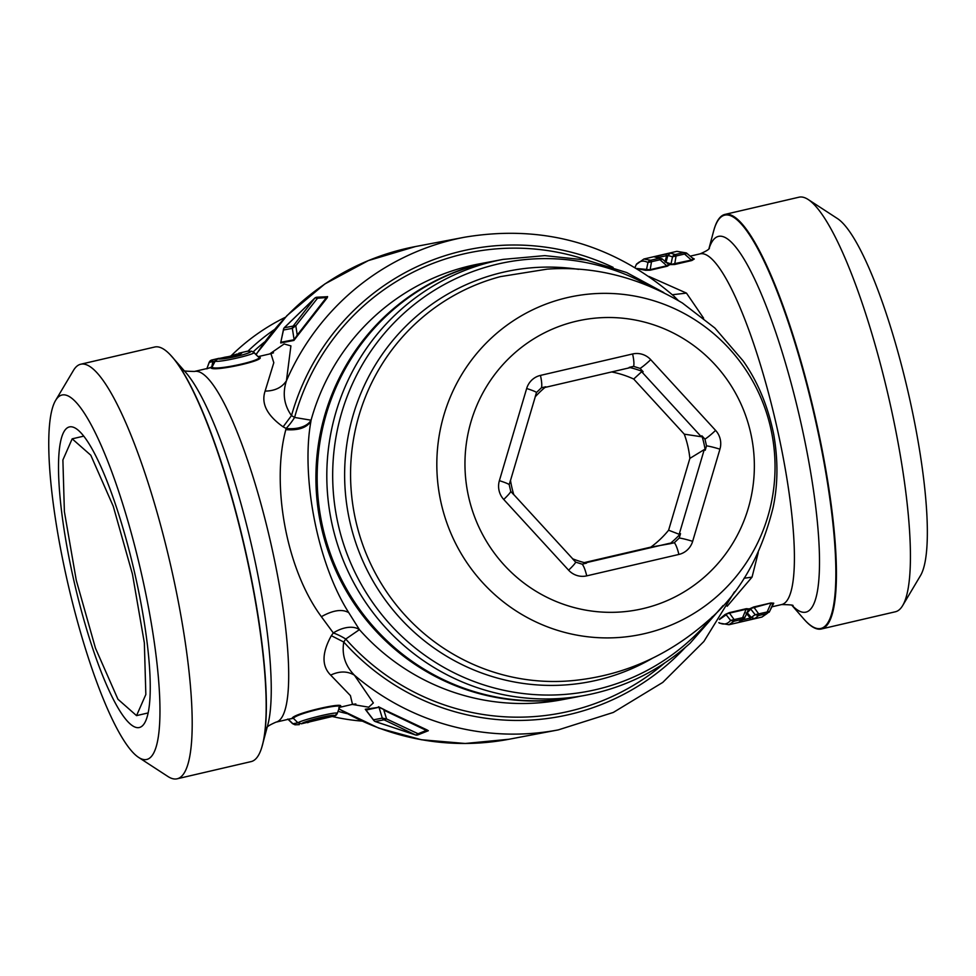 <?xml version="1.0" encoding="UTF-8"?>
<svg xmlns="http://www.w3.org/2000/svg" width="976" height="976" viewBox="0 0 976 976"><rect width="100%" height="100%" fill="white"/><g stroke="black" fill="none" stroke-linecap="round" stroke-linejoin="round"><path stroke-width="1.46" d="M584.246 562.603L650.833 547.121A97.551 95.624 79.3 0 0 668.609 530.212L689.861 458.403A97.551 95.624 79.3 0 0 684.274 434.161L633.705 379.042A97.551 95.624 79.3 0 0 620.077 373.967A97.551 95.624 79.3 0 0 611.623 371.941M633.705 379.042L641.659 371.734L643.147 371.758A100.504 98.515 79.3 0 0 634.022 368.635A100.504 98.515 79.3 0 0 629.203 367.379L633.57 366.366A12.859 2.538 -103.1 0 0 632.594 353.971L540.448 375.406A19.288 18.91 79.3 0 0 526.662 388.509A12.859 1.183 16.5 0 1 536.471 392.498L541.412 387.789A12.859 2.538 -103.1 0 0 540.448 375.406M541.412 387.789L545.779 386.777A100.504 98.515 79.3 0 0 535.177 396.866L536.471 392.498M510.485 480.29A100.504 98.515 79.3 0 0 513.815 494.747L510.753 491.404L509.191 484.657L510.485 480.29M572.558 558.772A100.504 98.515 79.3 0 0 581.684 561.895A100.504 98.515 79.3 0 0 586.503 563.152L582.135 564.165L575.633 562.127L572.558 558.772M650.833 547.121L669.926 543.754A100.504 98.515 79.3 0 0 680.528 533.665L679.235 538.032L674.294 542.741L669.926 543.754M668.609 530.212L679.186 534.287L680.528 533.665M689.861 458.403L704.257 449.582L705.221 450.241A100.504 98.515 79.3 0 0 701.878 435.784L704.953 439.127L706.514 445.873L705.221 450.241M684.274 434.161L701.293 436.736L701.878 435.784M526.662 388.509L499.383 480.668A19.288 18.91 79.3 0 0 503.726 499.456L568.605 570.179A19.288 18.91 79.3 0 0 586.722 575.864L678.881 554.441A19.288 18.91 79.3 0 0 692.655 541.338L719.934 449.18A19.288 18.91 79.3 0 0 715.591 430.392L650.711 359.668A12.859 1.354 137.5 0 1 640.073 368.403L643.147 371.758M640.073 368.403L633.57 366.366M503.043 259.384L493.392 261.214A221.82 217.441 79.3 0 0 389.424 313.089A221.82 217.441 79.3 0 0 335.073 565.738A221.82 217.441 79.3 0 0 553.429 700.121L561.908 698.511A221.82 217.441 79.3 0 0 584.6 695.449L585.759 695.229A221.82 217.441 -100.7 0 1 349.542 574.522A221.82 217.441 -100.7 0 1 399.074 311.259A221.82 217.441 79.3 0 1 503.043 259.384L544.779 255.627L586.491 260.067L626.641 272.536L663.741 292.544M113.253 506.263L90.792 455.219L72.175 438.834L62.891 459.964L64.379 511.595L76.274 580.293L95.477 648.198L117.937 699.243L136.542 715.628L145.839 694.497L144.35 642.867L132.455 574.156L113.253 506.263M94.709 654.298A154.306 30.476 -103.1 0 0 142.533 725.705A154.306 30.476 -103.1 0 0 114.021 500.151A154.306 30.476 -103.1 0 0 73.102 427.146A154.306 30.476 -103.1 0 0 60.158 498.346A154.306 30.476 -103.1 0 0 94.709 654.298M92.659 670.671A187.099 36.954 -103.1 0 0 138.629 757.413A187.099 36.954 -103.1 0 0 158.551 679.479A187.099 36.954 -103.1 0 0 116.071 483.779A187.099 36.954 -103.1 0 0 55.608 400.416A187.099 36.954 -103.1 0 0 92.659 670.671M55.608 400.416L73.456 370.404A212.817 42.029 76.9 0 1 80.715 364.231A212.817 42.029 76.9 0 1 142.24 465.223A212.817 42.029 76.9 0 1 177.12 778.799A212.817 42.029 76.9 0 1 167.884 776.469L138.629 757.413M321.726 718.385L317.786 719.263M318.701 719.129L318.066 719.202M309.709 721.862L334.524 715.945C336.744 713.017 303.878 721.118 301.425 723.789L325.96 717.848M211.963 359.961L221.54 357.972M228.738 356.643L235.484 354.581M239.876 354.178L241.719 353.117C240.291 354.471 235.289 355.728 226.737 356.887L224.931 357.204A3.855 0.756 -103.1 0 0 224.858 357.204A3.855 0.756 -103.1 0 0 224.797 357.228M250.015 351.189L247.074 351.287L250.015 351.189C255.761 352.299 223.711 360.254 217.733 358.875L224.931 357.204M177.12 778.799L251.125 761.597A212.817 42.029 -103.1 0 0 261.69 747.677A212.817 42.029 -103.1 0 0 262.141 646.832A212.817 42.029 -103.1 0 0 216.245 448.008A212.817 42.029 -103.1 0 0 170.324 354.849A212.817 42.029 -103.1 0 0 154.72 347.017L80.715 364.231M294.996 724.802L292.532 723.643L294.996 724.802L299.29 724.643M334.414 715.969A3.855 0.756 -103.1 0 0 334.475 715.969A3.855 0.756 -103.1 0 0 334.524 715.945L337.22 713.529C339.428 710.674 301.316 719.995 297.924 722.813L293.386 718.312L288.31 719.275L292.91 723.765L297.924 722.813L301.425 723.789M318.469 719.105L324.801 717.97M215.001 361.083L209.157 362.401L209.559 361.608L206.875 368.635M209.132 362.45L211.853 359.985A3.855 0.756 -103.1 0 1 211.902 359.973A3.855 3.855 0 0 0 209.547 361.608M253.467 352.177C259.604 353.178 222.406 362.328 215.135 361.266L217.733 358.875A3.855 0.756 76.9 0 0 217.672 358.875A3.855 3.855 0 0 0 215.159 360.778L212.06 367.22C215.452 371.026 267.265 359.583 258.054 356.655L253.467 352.177M215.513 360.51L211.719 367.72M227.676 356.801L226.737 356.887M233.996 356.484L236.656 354.068M211.609 367.464L212.927 361.559A3.855 0.756 -103.1 0 0 211.902 359.973L219.039 358.314M332.23 716.494A212.817 208.62 79.3 0 0 361.889 721.093M285.273 317.334A212.817 208.62 79.3 0 0 230.873 356.045M293.129 326.082L314.699 298.241L284.272 327.765L293.129 326.082A3.855 3.782 79.3 0 0 292.324 328.339L295.801 325.777A3.855 2.355 -146.8 0 0 293.129 326.082M375.479 721.618A3.855 1.318 -67.5 0 1 375.321 721.593A3.855 1.318 -67.5 0 1 375.174 721.496L415.52 734.952L384.032 719.812L386.581 718.946L418.082 733.745L426.353 730.438L383.836 710.138L386.569 718.946L382.311 718.141A3.855 3.782 79.3 0 0 384.032 719.812L375.174 721.496A3.855 3.782 -100.7 0 1 373.466 719.824L374.113 720.727M339.611 707.075L338.745 707.868C347.981 701.659 296.899 712.98 293.386 718.312L290.092 718.861M209.157 362.401L206.924 368.55M251.381 351.128L253.845 352.299L258.054 356.655M212.195 366.805L206.753 368.867M338.038 711.321A212.817 208.62 79.3 0 0 346.968 713.602M274.122 329.766A212.817 208.62 79.3 0 0 247.977 351.116M315.236 297.973A3.855 1.44 50 0 0 314.797 298.107A3.855 1.44 50 0 0 314.699 298.241A3.855 2.538 -137.7 0 1 317.529 298.229L326.423 297.546L297.241 335.036L295.801 325.777L317.529 298.229L316.48 298.436M284.516 327.497L284.272 327.765A3.855 3.782 -100.7 0 0 283.467 330.022L283.674 328.863M417.02 733.94L418.082 733.745A3.855 2.562 111 0 1 415.52 734.952A3.855 1.415 -75.7 0 0 415.642 735.001A3.855 3.855 0 0 0 417.96 734.867L428.342 730.707L425.768 730.268M339.624 707.063C349.091 700.853 296.057 712.626 292.227 717.982M211.145 368.037C214.769 371.758 268.546 359.851 259.213 356.984L258.64 356.911M658.739 257.371L667.828 255.419L672.525 256.81L671.049 263.849L664.998 262.019L666.657 255.529L665.693 254.041L670.488 253.113L675.209 254.553L683.7 252.577L676.893 251.344L643.867 259.018M665.961 262.129A1.281 1.257 -81.1 0 0 666.193 261.751L667.828 255.419L670.488 253.113M662.277 259.006L654.371 256.859L665.693 254.041M658.41 257.444L657.434 255.956M636.315 264.508L643.892 259.006L650.663 260.263L659.142 258.286L654.371 256.859M327.594 296.631L326.423 297.546C328.192 296.204 327.851 296.265 325.374 297.741M280.82 342.247L283.479 329.388A3.855 3.855 0 0 1 284.37 327.594L314.797 298.107A3.855 3.855 0 0 1 316.907 297.229L327.509 296.704M280.795 342.332L283.467 330.022L292.324 328.339L294.142 339.746A1.281 1.257 -100.7 0 1 293.91 340.441L280.71 342.954L280.942 342.247L294.142 339.746L297.241 335.036L298.144 334.914L293.91 340.441M742.102 619.98L741.882 621.7L738.747 622.31L742.48 619.26L734.001 621.236L728.938 624.725L719.593 623.164A3.855 3.721 117.9 0 0 719.605 623.176A3.855 3.721 117.9 0 1 718.836 622.627L718.995 622.761M741.223 620.297L738.747 622.31M742.809 619.821L750.361 618.064L746.03 613.026L747.226 612.757L751.459 617.662L754.851 618.564L750.129 619.784L750.361 618.064L755.143 614.685L758.547 615.527L754.851 618.564M352.238 704.416L368.696 707.185L373.357 702.94L354.398 675.185C345.211 665.742 341.661 654.689 343.772 642.037L345.76 639.036L359.424 629.642L348.749 612.647C316.675 562.078 301.096 475.19 310.905 421.412L311.063 420.205L294.593 417.447A25.718 8.955 -57.6 0 1 286.09 428.44L283.125 426.829C266.985 415.361 260.97 403.454 265.106 391.095L273.805 362.706L270.938 353.666L273.5 352.8M492.148 261.446L479.155 263.91A221.82 217.441 -100.7 0 0 311.063 420.205A25.718 15.335 8.7 0 1 286.09 428.44L285.834 429.635C271.304 483.254 285.59 568.325 321.372 616.686L333.316 632.948A25.718 15.64 -35 0 1 359.424 629.642A221.82 217.441 -100.7 0 0 561.871 699.768L574.852 697.303A221.82 217.441 -100.7 0 1 371.551 626.214A221.82 217.441 -100.7 0 1 323.715 418.985A221.82 217.441 -100.7 0 1 492.148 261.446A221.82 217.441 -100.7 0 1 492.77 261.336M664.461 663.155A234.679 230.043 -100.7 0 1 345.76 639.036A25.718 9.223 31.9 0 0 333.304 632.948L331.34 635.681C321.824 652.932 321.604 666.071 330.669 675.111L350.421 695.62L352.495 704.355L355.85 703.952M425.316 730.634C428.183 730.89 428.537 730.829 426.353 730.438L427.207 730.011L378.993 707.271L382.311 718.141L373.466 719.824L365.793 709.784A1.281 1.257 79.3 0 0 365.28 709.247L378.993 707.271L366.024 710.077M674.636 264.508L691.85 260.507L684.554 254.041L687.006 253.443L693.18 258.701L691.581 260.031L670.146 264.594L674.636 264.508L676.063 256.017A3.855 0.756 -103.1 0 0 675.209 254.553A3.855 3.733 -61.6 0 0 672.525 256.81L684.554 254.041A3.855 0.756 -103.1 0 0 683.7 252.577L686.933 253.37A3.855 3.855 0 0 0 686.238 252.906L676.893 251.332M661.691 258.616A3.855 3.855 0 0 1 662.375 259.079L659.142 258.286A3.855 0.756 -103.1 0 1 659.996 259.75L662.448 259.152L668.633 264.411L667.023 265.74L649.809 269.742L636.596 268.473M634.986 267.497L636.206 264.752C639.402 260.824 643.318 260.08 647.966 262.52L651.504 261.727A3.855 0.756 -103.1 0 0 650.663 260.263A3.855 3.733 -61.6 0 0 647.966 262.52L646.49 269.559L645.587 270.303L650.077 270.218L651.504 261.727L659.996 259.75L667.291 266.216L669.719 264.691L668.804 264.545M280.82 342.21L280.71 342.954M327.363 297.57L298.144 334.914M588.028 260.397A234.679 230.043 -100.7 0 0 294.593 417.447L291.495 415.593C284.028 405.064 282.345 393.462 286.432 380.786C281.954 387.545 274.842 390.986 265.106 391.095M678.271 300.486L674.062 296.277C613.087 243.854 543.315 224.163 464.759 237.192A250.747 245.806 -100.7 0 0 286.432 380.786L290.909 345.894L284.162 343.955L269.693 353.946M613.099 267.363A237.888 233.203 -100.7 0 0 291.495 415.593L283.125 426.829M719.434 619.479L726.193 614.795L730.585 620.394L734.001 621.236A3.855 0.756 76.9 0 0 734.135 619.589L730.585 620.394C727.401 624.311 723.484 625.055 718.836 622.627L718.909 622.7A3.855 3.855 0 0 0 719.593 623.164M745.066 617.027L749.19 608.902L746.359 608.682L729.145 612.684L734.135 619.589L745.03 617.149L748.458 609.402M728.926 624.738L761.963 617.052L767.038 613.55L758.547 615.527A3.855 0.756 76.9 0 0 758.681 613.88L755.143 614.685L750.751 609.085L747.226 612.757A1.281 1.257 59.2 0 0 747.03 612.611M772.541 604.754L773.748 603.192L772.882 603.937L770.881 603.51L767.173 611.903A3.855 0.756 76.9 0 1 767.038 613.55L769.625 611.318L773.748 603.192L770.906 602.973L753.704 606.974L758.681 613.88L769.588 611.44L773.016 603.693M685.237 647.491A237.888 233.203 -100.7 0 1 343.772 642.037L331.34 635.681M734.44 591.883L703.891 641.464L662.765 682.407L613.306 712.443L558.26 729.902A250.747 245.806 -100.7 0 1 354.398 675.185C347.395 670.988 339.477 670.963 330.669 675.111M428.244 730.719L427.207 730.011M384.703 709.869L378.481 706.746M686.933 253.37L693.18 258.701M747.982 610.464L749.19 608.902L748.336 609.646L746.323 609.219L729.109 613.221L725.058 614.526L719.776 618.93M770.906 602.973L749.617 608.804L747.616 611.305M579.72 696.327A221.82 217.441 -100.7 0 1 574.852 697.303M692.24 257.884L694.278 258.982L691.85 260.507M670.146 264.594L666.889 262.922M667.682 263.593L668.633 264.411M645.587 270.303L636.791 268.583M703.598 318.164L686.47 293.105L672.342 294.74M686.47 293.105L648.93 276.44M729.145 612.684L725.058 614.526M746.359 608.682L742.614 617.613A3.855 0.756 76.9 0 1 742.48 619.26A3.855 3.733 -141.3 0 0 744.517 617.991L744.517 617.991A3.855 3.855 0 0 0 745.03 617.149M753.704 606.974L749.617 608.804M727.181 606.267L752.045 577.121L744.054 578.256M752.045 577.121L758.23 552.66M709.003 248.477L713.529 231.422A212.17 41.907 76.9 0 1 772.455 279.941A212.17 41.907 76.9 0 1 831.845 514.023A212.17 41.907 76.9 0 1 803.602 618.76L805.773 621.151A212.817 42.029 76.9 0 0 821.377 628.983A212.817 42.029 76.9 0 0 832.394 514.218A212.817 42.029 -103.1 0 0 724.973 214.403A212.817 42.029 -103.1 0 0 714.42 228.323A212.817 42.029 -103.1 0 0 713.981 229.811M805.773 621.151A212.817 42.029 76.9 0 1 804.724 620.004M724.973 214.403L798.978 197.201A212.817 42.029 76.9 0 1 808.213 199.531A212.817 42.029 76.9 0 1 906.399 497.016A212.817 42.029 76.9 0 1 902.654 605.596A212.817 42.029 76.9 0 1 895.395 611.769L821.377 628.983M902.654 605.596L920.502 575.584A187.099 36.954 -103.1 0 0 923.808 480.119A187.099 36.954 -103.1 0 0 837.481 218.587L808.213 199.531M629.276 367.842L544.962 387.448L629.3 367.842M669.768 543.254L585.356 562.884M704.257 449.582L679.186 534.287M641.659 371.734L701.293 436.736M499.383 480.668A12.859 1.183 16.5 0 1 509.191 484.657M503.726 499.456A12.859 1.354 -42.5 0 0 510.753 491.404M568.605 570.179A12.859 1.354 -42.5 0 0 575.633 562.127M586.722 575.864A12.859 2.538 -103.1 0 0 582.135 564.165M678.881 554.441A12.859 2.538 -103.1 0 0 674.294 542.741M692.655 541.338A12.859 1.183 -163.5 0 0 679.235 538.032M719.934 449.18A12.859 1.183 -163.5 0 0 706.514 445.873M715.591 430.392A12.859 1.354 137.5 0 1 704.953 439.127M650.711 359.668A19.288 18.91 79.3 0 0 632.594 353.971M513.01 354.495A147.522 144.607 79.3 0 0 501.957 562.579A147.522 144.607 79.3 0 0 706.307 575.352A147.522 144.607 79.3 0 0 717.36 367.269A147.522 144.607 79.3 0 0 513.01 354.495M718.885 594.689A172.398 168.994 79.3 0 0 731.793 351.506A172.398 168.994 79.3 0 0 492.978 336.574A172.398 168.994 79.3 0 0 480.07 579.756A172.398 168.994 79.3 0 0 718.885 594.689M500.42 276.623A205.863 201.8 79.3 0 0 417.63 321.653A205.863 201.8 79.3 0 0 368.647 559.492A205.863 201.8 79.3 0 0 576.999 680.15C625.531 674.562 668.963 654.981 707.271 621.407C738.917 594.689 760.865 556.71 773.114 507.483C777.982 484.645 778.189 460.257 773.724 434.357C767.929 406.053 757.73 381.555 743.114 360.876L714.835 327.997L682.419 303.024C638.853 277.184 593.811 265.875 547.28 269.12L500.42 276.623M652.371 658.288A209.315 205.18 -100.7 0 1 383.653 597.702A209.315 205.18 -100.7 0 1 412.811 319.567A209.315 205.18 -100.7 0 1 578.561 269.352M712.382 616.637A218.368 214.061 -100.7 0 1 689.971 640.305A218.368 214.061 -100.7 0 1 387.46 621.395A218.368 214.061 -100.7 0 1 403.82 313.357A218.368 214.061 -100.7 0 1 649.674 286.139M321.568 718.702L324.752 717.97M235.631 354.483L241.719 353.117M262.129 746.189A212.17 41.907 -103.1 0 0 262.581 744.578A212.17 41.907 -103.1 0 0 262.337 646.466A212.17 41.907 -103.1 0 0 172.496 357.24A212.17 41.907 -103.1 0 0 171.386 355.996M217.599 358.912A3.855 0.756 76.9 0 1 217.672 358.875L240.218 354.117M219.405 358.473L221.894 357.997M261.69 747.677L267.827 724.802A192.882 38.088 -103.1 0 0 267.607 635.608A192.882 38.088 -103.1 0 0 185.928 372.673L170.324 354.849M416.008 734.977A3.855 1.415 -75.7 0 1 415.642 735.001L375.321 721.581A3.855 3.855 0 0 1 373.723 720.361L365.61 709.735M183.439 370.172C181.768 370.843 185.428 371.27 194.419 371.453A180.023 35.551 -103.1 0 1 285.285 625.079A180.023 35.551 76.9 0 1 275.976 722.155L290.079 718.873M264.508 342.027A208.962 204.838 79.3 0 0 253.235 351.811M741.882 621.7L750.129 619.784M769.527 611.549L761.939 617.052M744.969 617.259A3.855 3.733 -141.3 0 1 744.517 617.991L739.418 622.078M310.905 421.412C306.476 427.866 298.119 430.611 285.834 429.635M348.749 612.647C342.186 608.817 333.06 610.159 321.372 616.686M256.188 354.556A250.747 245.806 -100.7 0 1 415.532 246.538L368.318 260.604L324.874 283.943L286.932 315.626L255.993 354.373M558.26 729.902L509.033 739.247A250.747 245.806 -100.7 0 1 338.953 708.783M650.077 270.218L667.291 266.216M690.215 256.151L700.134 253.845A180.023 35.551 76.9 0 1 790.999 507.471A180.023 35.551 76.9 0 1 781.691 604.547C790.682 604.73 794.342 605.157 792.671 605.828M792.231 605.559A192.882 38.088 76.9 0 0 815.851 508.118A192.882 38.088 -103.1 0 0 763.049 298.18A192.882 38.088 -103.1 0 0 709.137 248.294M510.509 480.448L535.275 396.744M572.729 558.845L513.766 494.576M585.759 695.229C625.274 687.519 660.069 670.17 690.154 643.16L723.118 605.523M148.12 712.931L136.542 715.628M83.753 436.138L72.175 438.834M238.803 353.214L247.087 351.287M324.483 717.933L334.475 715.969A3.855 3.855 0 0 0 336.818 714.334M310.746 721.447L307.574 722.716M228.579 356.667L235.692 354.447M292.532 723.643L287.798 719.068M337.245 713.493L339.502 707.295M266.68 728.145C266.411 726.961 269.51 724.973 275.976 722.155M339.465 707.38L352.495 704.355M194.419 371.453L211.926 367.379M258.298 356.594L270.938 353.666M636.767 263.788A3.855 3.855 0 0 0 636.254 264.63L634.973 267.497M769.076 612.281A3.855 3.855 0 0 0 769.588 611.44M662.375 259.079L668.731 264.496M464.759 237.192L415.532 246.538M509.033 739.247L465.235 743.48L421.351 739.735L378.773 728.108L338.879 708.991M771.601 606.889L781.691 604.547M700.134 253.845C706.6 251.027 709.698 249.039 709.43 247.855M792.024 605.449L803.602 618.76M713.529 231.422L714.42 228.323"/></g></svg>
